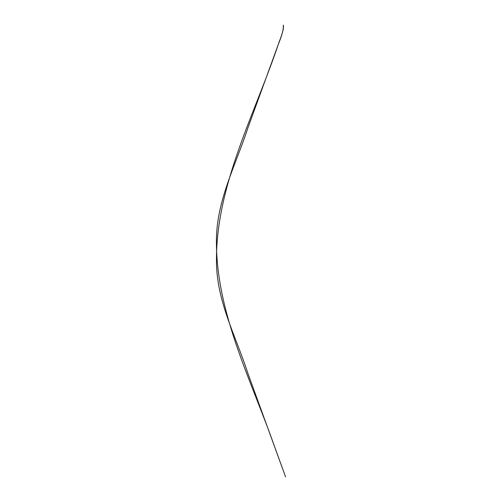 <?xml version="1.0" encoding="UTF-8"?>
<svg xmlns="http://www.w3.org/2000/svg" width="502" height="502" viewBox="0 0 502 502"><rect width="100%" height="100%" fill="white"/><g stroke="black" fill="none" stroke-linecap="round" stroke-linejoin="round"><path stroke-width="0.75" d="M285.569 476.85L275.974 450.614C252.337 382.035 216.067 314.164 216.406 240.54C216.594 200.317 235.538 165.811 247.982 127.684L278.666 43.385C282.262 34.676 283.774 28.576 283.21 25.1L283.21 25.1C284.113 27.24 282.695 33.019 278.949 42.438C255.524 112.831 216.042 184.353 216.456 260.795C216.444 301.093 235.626 335.493 247.969 373.57L285.569 476.85"/></g></svg>
